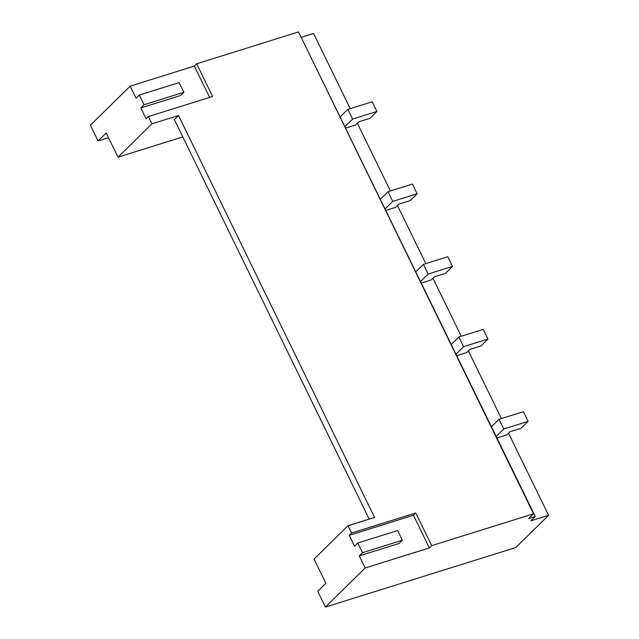 <?xml version="1.0" encoding="UTF-8"?>
<svg xmlns="http://www.w3.org/2000/svg" width="639" height="639" viewBox="0 0 639 639"><rect width="100%" height="100%" fill="white"/><g stroke="black" fill="none" stroke-linecap="round" stroke-linejoin="round"><path stroke-width="0.96" d="M345.819 128.04L355.651 124.964L358.902 121.769L369.973 118.303L376.946 111.45L352.592 119.07L345.052 126.474M376.946 111.45L372.217 101.769L347.864 109.381L352.592 119.07M347.864 109.381L340.331 116.785M385.972 210.359L395.805 207.292L399.055 204.089L410.126 200.63L417.099 193.777L392.745 201.389L385.205 208.801M421.397 283.005L431.229 279.93L434.48 276.727L445.551 273.268L452.524 266.415L428.17 274.035L420.638 281.44M456.829 355.643L466.662 352.568L469.913 349.373L480.983 345.907L487.956 339.053L463.602 346.673L456.062 354.078M496.982 437.963L506.807 434.895L510.066 431.692L521.136 428.234L528.11 421.381L503.756 428.993L496.215 436.405M350.236 108.638L313.573 33.476L301.536 37.238M347.999 525.753L314.068 559.101L325.882 583.319L317.751 591.315L325.427 607.05L515.817 547.519L548.589 515.314L530.873 520.849L535.29 516.512L528.653 518.588L533.533 513.796L431.692 545.634L415.749 512.949L351.546 533.022L347.999 525.753L374.566 517.446L178.529 115.507L151.962 123.814L148.416 116.554L212.619 96.481L196.676 63.788L194.352 66.073L130.156 86.153L90.411 125.204L98.086 140.947L108.526 137.681M548.589 515.314L508.532 433.194M501.399 418.569L468.379 350.875M461.246 336.242L432.954 278.237M425.822 263.603L397.522 205.59M390.389 190.965L357.377 123.271M325.427 607.05L365.165 567.991L429.368 547.919L431.692 545.634M528.11 421.381L523.381 411.7L499.027 419.312L491.495 426.716M487.956 339.053L483.228 329.373L458.874 336.985L451.342 344.389M535.29 516.512L299.907 34.786M533.533 513.796L298.517 31.95L196.676 63.788M452.524 266.415L447.803 256.734L423.449 264.346L415.909 271.751M423.449 264.346L428.17 274.035M499.027 419.312L503.756 428.993M417.099 193.777L412.371 184.096L388.017 191.708L380.485 199.112M388.017 191.708L392.745 201.389M458.874 336.985L463.602 346.673M429.368 547.919L413.425 515.234L415.749 512.949M359.262 555.882L362.513 552.687L402.362 540.227L399.111 543.43L359.262 555.882L365.165 567.991M362.513 552.687L357.784 543.006L354.533 546.201L349.221 535.306L351.546 533.022M413.425 515.234L349.221 535.306M130.156 86.153L136.059 98.254L139.31 95.059L144.031 104.74L140.78 107.943L146.091 118.838L148.416 116.554M144.031 104.74L183.888 92.288L180.629 95.483L140.78 107.943M209.64 97.416L194.352 66.073M151.962 123.814L118.031 157.162L106.226 132.952L98.086 140.947M402.362 540.227L397.642 530.546L357.784 543.006M178.529 115.507L174.343 119.621L369.198 519.132M182.786 136.922L118.031 157.162M183.888 92.288L179.16 82.599L139.31 95.059"/></g></svg>

